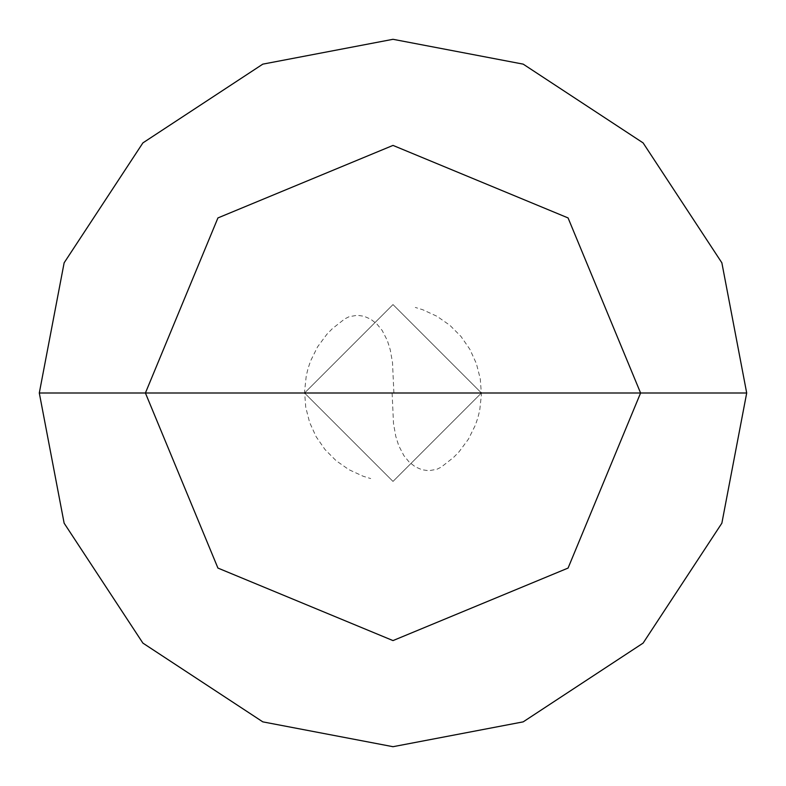 <?xml version="1.0" encoding="UTF-8"?>
<svg xmlns="http://www.w3.org/2000/svg" width="786" height="786" viewBox="0 0 786 786"><rect width="100%" height="100%" fill="white"/><g stroke="black" fill="none" stroke-linecap="round" stroke-linejoin="round"><path stroke-width="0.59" stroke-dasharray="3.93 2.95" d="M393 393L481.425 393L393 481.425L304.575 393L481.425 393L393 304.575L304.575 393L481.425 393L393 304.575L304.575 393L393 304.575L481.425 393L393 304.575L304.575 393L481.425 393L393 481.425L304.575 393L481.425 393L393 481.425L304.575 393L393 481.425L481.425 393L393 304.575L304.575 393L481.425 393L393 304.575L304.575 393L393 304.575L481.425 393L746.7 393L721.862 262.809L643.105 142.895L523.191 64.138L393 39.3L262.809 64.138L142.895 142.895L64.138 262.809L39.3 393L304.575 393L393 304.575L481.425 393L393 481.425L304.575 393L393 393M39.3 393L64.138 262.809L142.895 142.895L262.809 64.138L393 39.3L523.191 64.138L643.105 142.895L721.862 262.809L746.7 393L721.862 523.191L643.105 643.105L523.191 721.862L393 746.7L262.809 721.862L142.895 643.105L64.138 523.191L39.3 393L304.575 393L393 481.425L481.425 393L393 481.425L304.575 393L393 481.425L481.425 393L746.7 393L721.862 523.191L643.105 643.105L523.191 721.862L393 746.7L262.809 721.862L142.895 643.105L64.138 523.191L39.3 393M392.116 393.01L393.501 423.536L395.771 436.299L398.699 445.583L403.857 455.585L409.123 462.011L415.224 466.776L421.866 469.714L428.704 470.726L436.878 469.301L441.26 467.09L453.601 457.393L459.073 451.773L468.417 439.168L475.383 425.118L477.908 417.68L479.765 410.046L481.415 394.454L480.275 378.803L476.395 363.604L469.89 349.328L460.96 336.428L449.897 325.306L437.036 316.316L422.789 309.743L415.293 307.434M393.884 392.99L392.499 362.464L390.229 349.701L387.302 340.417L382.143 330.415L376.877 323.989L370.776 319.224L364.134 316.286L357.296 315.274L349.122 316.699L344.74 318.91L332.399 328.607L326.927 334.227L317.583 346.832L310.617 360.882L308.092 368.32L306.235 375.954L304.585 391.546L305.725 407.197L309.605 422.396L316.11 436.672L325.04 449.572L336.103 460.694L348.964 469.684L363.211 476.257L370.707 478.566"/><path stroke-width="1.18" d="M393 393L640.59 393L568.072 568.072L393 640.59L217.928 568.072L145.41 393L746.7 393L721.862 262.809L643.105 142.895L523.191 64.138L393 39.3L262.809 64.138L142.895 142.895L64.138 262.809L39.3 393L145.41 393L217.928 217.928L393 145.41L568.072 217.928L640.59 393L568.072 217.928L393 145.41L217.928 217.928L145.41 393L393 393M746.7 393L721.862 262.809L643.105 142.895L523.191 64.138L393 39.3L262.809 64.138L142.895 142.895L64.138 262.809L39.3 393L145.41 393L217.928 568.072L393 640.59L568.072 568.072L640.59 393L746.7 393L721.862 523.191L643.105 643.105L523.191 721.862L393 746.7L262.809 721.862L142.895 643.105L64.138 523.191L39.3 393L64.138 523.191L142.895 643.105L262.809 721.862L393 746.7L523.191 721.862L643.105 643.105L721.862 523.191L746.7 393"/></g></svg>
